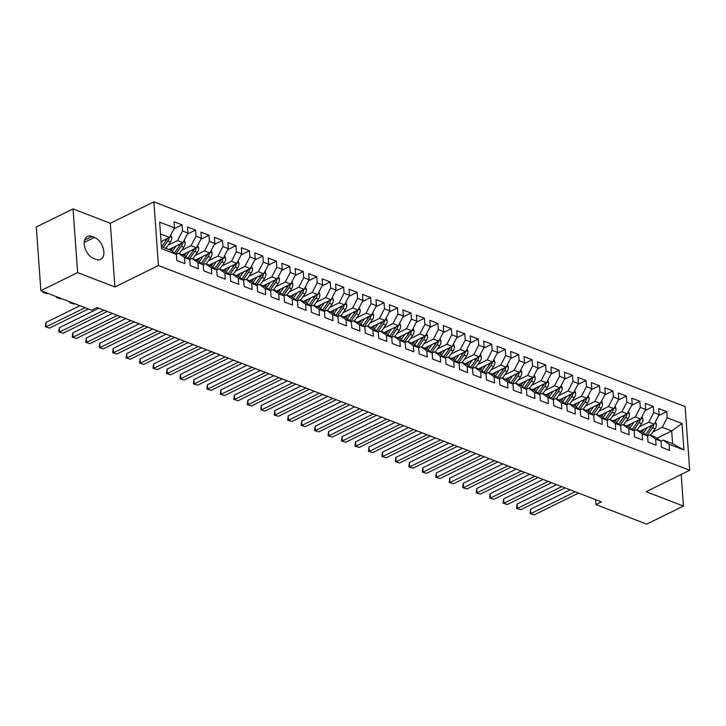 <?xml version="1.0" encoding="UTF-8"?>
<svg xmlns="http://www.w3.org/2000/svg" width="726" height="726" viewBox="0 0 726 726"><rect width="100%" height="100%" fill="white"/><g stroke="black" fill="none" stroke-linecap="round" stroke-linejoin="round"><path stroke-width="1.09" d="M73.045 208.906L77.609 272.586L114.899 286.961L110.334 223.272L73.045 208.906L36.3 226.975L40.865 290.663L91.621 310.22L97.066 307.543L601.391 501.902L595.946 504.579L646.703 524.145L683.447 506.067L681.179 474.468M110.334 223.272L153.876 201.855L685.135 406.596L689.7 470.276L158.44 265.535L153.876 201.855M656.903 438.232L671.686 430.963L682.023 423.476L667.212 417.768L666.777 411.651L658.7 408.538L659.135 414.655L653.754 412.577L653.318 406.469L645.232 403.357L645.677 409.464L640.287 407.386L639.851 401.278L631.774 398.166L632.21 404.273L626.828 402.195L626.384 396.087L618.307 392.975L618.752 399.082L613.361 397.013L612.925 390.897L604.849 387.784L605.284 393.9L599.903 391.822L599.458 385.715L591.381 382.602L591.826 388.709L586.436 386.631L586 380.524L577.923 377.411L578.359 383.519L572.977 381.449L572.533 375.333L564.456 372.22L564.892 378.328L559.51 376.259L559.074 370.151L550.998 367.029L551.433 373.146L546.043 371.068L545.607 364.96L537.53 361.847L537.966 367.955L532.585 365.877L532.149 359.769L524.072 356.657L524.508 362.764L519.117 360.695L518.682 354.578L510.605 351.466L511.04 357.582L505.659 355.504L505.223 349.397L497.138 346.284L497.582 352.391L492.192 350.313L491.756 344.206L483.679 341.093L484.115 347.2L478.733 345.122L478.298 339.015L470.212 335.902L470.657 342.01L465.266 339.94L464.831 333.824L456.754 330.711L457.189 336.828L451.808 334.75L451.363 328.642L443.287 325.529L443.731 331.637L438.341 329.559L437.905 323.451L429.828 320.338L430.264 326.446L424.882 324.368L424.438 318.26L416.361 315.148L416.806 321.255L411.415 319.186L410.98 313.069L402.903 309.957L403.338 316.073L397.957 313.995L397.512 307.888L389.435 304.775L389.871 310.882L384.49 308.804L384.054 302.697L375.977 299.584L376.413 305.691L371.022 303.613L370.587 297.506L362.51 294.393L362.946 300.5L357.564 298.431L357.128 292.315L349.052 289.202L349.487 295.319L344.097 293.24L343.661 287.133L335.584 284.02L336.02 290.128L330.639 288.05L330.203 281.942L322.117 278.829L322.562 284.937L317.171 282.859L316.736 276.751L308.659 273.638L309.095 279.746L303.713 277.677L303.277 271.56L295.192 268.448L295.636 274.564L290.246 272.486L289.81 266.378L281.733 263.266L282.169 269.373L276.787 267.295L276.343 261.188L268.266 258.075L268.711 264.182L263.32 262.113L262.885 255.997L254.808 252.884L255.243 258.991L249.862 256.922L249.417 250.815L241.341 247.693L241.776 253.81L236.395 251.731L235.959 245.624L227.882 242.511L228.318 248.619L222.936 246.541L222.492 240.433L214.415 237.32L214.851 243.428L209.469 241.359L209.034 235.242L200.957 232.129L201.392 238.246L196.002 236.168L195.566 230.06L187.489 226.939L187.925 233.055L182.544 230.977L182.108 224.869L174.031 221.757L174.467 227.864L169.512 237.429L160.5 233.953M682.023 423.476L683.928 449.975L669.118 444.267L663.183 440.065L661.005 441.136L655.651 439.085L649.716 434.874L647.538 435.945M649.716 434.874L655.097 436.952L661.041 441.154L661.477 447.27L669.553 450.383L669.118 444.267M615.267 423.512L609.323 419.31L607.154 420.381L607.626 426.516L615.702 429.629L615.267 423.512L620.648 425.59L621.084 431.698L629.161 434.81L628.725 428.703L634.116 430.781L634.551 436.889L642.628 440.001L642.192 433.894L647.574 435.972L648.009 442.08L656.086 445.192L655.651 439.085M595.865 414.119L601.246 416.198L607.181 420.399L601.8 418.33L595.865 414.119L593.687 415.19M574.874 407.948L568.939 403.747L566.761 404.818L567.233 410.943L575.31 414.065L574.874 407.948L580.255 410.027L580.7 416.134L588.777 419.247L588.332 413.139L593.723 415.218L594.158 421.325L602.235 424.438L601.8 418.33M555.472 398.556L560.862 400.634L566.797 404.836L561.407 402.758L555.472 398.556L553.303 399.627M386.386 335.312L380.451 331.101L378.282 332.172L378.754 338.307L386.831 341.42L386.386 335.312L391.777 337.39L392.212 343.498L400.289 346.611L399.854 340.503L405.235 342.572L405.68 348.689L413.756 351.801L413.312 345.685L418.702 347.763L419.138 353.871L427.215 356.983L426.779 350.876L432.161 352.954L432.605 359.061L440.682 362.174L440.246 356.067L445.628 358.145L446.063 364.252L454.14 367.365L453.705 361.258L459.086 363.327L459.531 369.443L467.608 372.556L467.172 366.439L472.553 368.518L472.989 374.625L481.066 377.738L480.63 371.63L486.021 373.709L486.456 379.816L494.533 382.929L494.097 376.821L499.479 378.89L499.915 385.007L507.991 388.12L507.556 382.012L512.946 384.081L513.382 390.198L521.459 393.31L521.023 387.194L526.404 389.272L526.84 395.38L534.926 398.492L534.481 392.385L539.872 394.463L540.307 400.57L548.384 403.683L547.948 397.576L553.33 399.645L553.775 405.761L561.851 408.874L561.407 402.758M366.993 325.92L372.374 327.989L378.31 332.199L372.928 330.121L366.993 325.92L364.815 326.981M346.003 319.749L340.067 315.538L337.889 316.609L338.361 322.743L346.438 325.856L346.003 319.749L351.384 321.818L351.82 327.934L359.905 331.047L359.461 324.93L364.851 327.009L365.287 333.116L373.364 336.229L372.928 330.121M326.6 310.347L331.982 312.425L337.926 316.636L332.535 314.558L326.6 310.347L324.422 311.418M174.467 227.864L159.656 222.156L161.553 248.664L176.364 254.372L176.799 260.48L184.885 263.592L184.44 257.485L189.831 259.554L190.266 265.671L198.343 268.783L197.908 262.676L203.289 264.745L203.725 270.862L211.81 273.974L211.366 267.858L216.756 269.936L217.192 276.043L225.269 279.156L224.833 273.049L230.215 275.127L230.659 281.234L238.736 284.347L238.291 278.24L243.682 280.309L244.118 286.425L252.194 289.538L251.759 283.421L257.14 285.5L257.585 291.607L265.662 294.729L265.226 288.612L270.607 290.69L271.043 296.798L279.12 299.911L278.684 293.803L284.066 295.881L284.51 301.989L292.587 305.101L292.151 298.994L297.533 301.063L297.969 307.18L306.045 310.292L305.61 304.176L311 306.254L311.436 312.361L319.513 315.474L319.077 309.367L324.458 311.445L324.894 317.552L332.971 320.665L332.535 314.558M168.123 245.197L177.589 240.542L182.979 242.611L168.859 249.562M182.544 230.977L177.589 240.542M187.925 233.055L182.979 242.611M161.417 246.686L170.429 250.161L176.364 254.372M181.591 250.388L191.056 245.724L196.437 247.802L182.326 254.744M196.002 236.168L191.056 245.724M201.392 238.246L196.437 247.802M184.44 257.485L178.505 253.274L176.327 254.345M178.505 253.274L183.887 255.352L189.831 259.554M195.049 255.57L204.523 250.915L209.905 252.993L195.784 259.935M209.469 241.359L204.523 250.915M214.851 243.428L209.905 252.993M197.908 262.676L191.973 258.465L189.795 259.536M191.973 258.465L197.354 260.543L203.289 264.745M208.516 260.761L217.981 256.106L223.372 258.184L209.251 265.126M222.936 246.541L217.981 256.106M228.318 248.619L223.372 258.184M211.366 267.858L205.431 263.656L203.253 264.727M205.431 263.656L210.821 265.725L216.756 269.936M221.974 265.952L231.449 261.296L236.83 263.366L222.71 270.317M236.395 251.731L231.449 261.296M241.776 253.81L236.83 263.366M224.833 273.049L218.898 268.838L216.72 269.909M218.898 268.838L224.28 270.916L230.215 275.127M235.442 271.143L244.907 266.478L250.298 268.556L236.177 275.499M249.862 256.922L244.907 266.478M255.243 258.991L250.298 268.556M238.291 278.24L232.356 274.029L230.187 275.1M232.356 274.029L237.747 276.107L243.682 280.309M248.9 276.325L258.374 271.669L263.756 273.747L249.644 280.69M263.32 262.113L258.374 271.669M268.711 264.182L263.756 273.747M251.759 283.421L245.824 279.22L243.646 280.29M245.824 279.22L251.205 281.298L257.14 285.5M262.367 281.516L271.833 276.86L277.223 278.938L263.102 285.881M276.787 267.295L271.833 276.86M282.169 269.373L277.223 278.938M265.226 288.612L259.282 284.41L257.113 285.481M259.282 284.41L264.672 286.48L270.607 290.69M275.826 286.706L285.3 282.051L290.681 284.12L276.57 291.072M290.246 272.486L285.3 282.051M295.636 274.564L290.681 284.12M278.684 293.803L272.749 289.592L270.571 290.663M272.749 289.592L278.131 291.67L284.066 295.881M289.293 291.897L298.758 287.233L304.149 289.311L290.028 296.253M303.713 277.677L298.758 287.233M309.095 279.746L304.149 289.311M292.151 298.994L286.207 294.783L284.038 295.854M286.207 294.783L291.598 296.861L297.533 301.063M302.76 297.079L312.225 292.424L317.607 294.502L303.495 301.444M317.171 282.859L312.225 292.424M322.562 284.937L317.607 294.502M305.61 304.176L299.675 299.974L297.497 301.045M299.675 299.974L305.056 302.052L311 306.254M316.218 302.27L325.684 297.615L331.074 299.693L316.953 306.635M330.639 288.05L325.684 297.615M336.02 290.128L331.074 299.693M319.077 309.367L313.133 305.165L310.964 306.227M313.133 305.165L318.523 307.234L324.458 311.445M329.686 307.461L339.151 302.806L344.532 304.875L330.421 311.826M344.097 293.24L339.151 302.806M349.487 295.319L344.532 304.875M343.144 312.652L352.618 307.987L358 310.066L343.879 317.008M357.564 298.431L352.618 307.987M362.946 300.5L358 310.066M340.067 315.538L345.449 317.616L351.384 321.818M356.611 317.834L366.076 313.178L371.458 315.256L357.346 322.199M371.022 303.613L366.076 313.178M376.413 305.691L371.458 315.256M359.461 324.93L353.526 320.729L351.348 321.8M353.526 320.729L358.916 322.807L364.851 327.009M370.069 323.025L379.544 318.369L384.925 320.447L370.805 327.39M384.49 308.804L379.544 318.369M389.871 310.882L384.925 320.447M383.537 328.216L393.002 323.56L398.392 325.629L384.272 332.572M397.957 313.995L393.002 323.56M403.338 316.073L398.392 325.629M380.451 331.101L385.842 333.18L391.777 337.39M396.995 333.406L406.469 328.742L411.851 330.82L397.73 337.762M411.415 319.186L406.469 328.742M416.806 321.255L411.851 330.82M399.854 340.503L393.919 336.292L391.741 337.363M393.919 336.292L399.3 338.37L405.235 342.572M410.462 338.588L419.927 333.933L425.318 336.011L411.197 342.953M424.882 324.368L419.927 333.933M430.264 326.446L425.318 336.011M413.312 345.685L407.377 341.483L405.208 342.554M407.377 341.483L412.767 343.552L418.702 347.763M423.92 343.779L433.395 339.124L438.776 341.193L424.665 348.144M438.341 329.559L433.395 339.124M443.731 331.637L438.776 341.193M426.779 350.876L420.844 346.674L418.666 347.736M420.844 346.674L426.226 348.743L432.161 352.954M437.388 348.97L446.853 344.315L452.244 346.384L438.123 353.326M451.808 334.75L446.853 344.315M457.189 336.828L452.244 346.384M440.246 356.067L434.302 351.856L432.133 352.927M434.302 351.856L439.693 353.934L445.628 358.145M450.846 354.152L460.32 349.496L465.702 351.575L451.59 358.517M465.266 339.94L460.32 349.496M470.657 342.01L465.702 351.575M453.705 361.258L447.77 357.047L445.592 358.118M447.77 357.047L453.151 359.125L459.086 363.327M464.313 359.343L473.779 354.687L479.169 356.765L465.048 363.708M478.733 345.122L473.779 354.687M484.115 347.2L479.169 356.765M467.172 366.439L461.228 362.238L459.059 363.309M461.228 362.238L466.618 364.307L472.553 368.518M477.781 364.534L487.246 359.878L492.627 361.947L478.516 368.899M492.192 350.313L487.246 359.878M497.582 352.391L492.627 361.947M480.63 371.63L474.695 367.42L472.517 368.49M474.695 367.42L480.077 369.498L486.021 373.709M491.239 369.725L500.704 365.06L506.095 367.138L491.974 374.081M505.659 355.504L500.704 365.06M511.04 357.582L506.095 367.138M494.097 376.821L488.162 372.61L485.984 373.681M488.162 372.61L493.544 374.689L499.479 378.89M504.706 374.906L514.171 370.251L519.553 372.329L505.441 379.271M519.117 360.695L514.171 370.251M524.508 362.764L519.553 372.329M507.556 382.012L501.621 377.801L499.443 378.872M501.621 377.801L507.002 379.88L512.946 384.081M518.164 380.097L527.639 375.442L533.02 377.52L518.899 384.462M532.585 365.877L527.639 375.442M537.966 367.955L533.02 377.52M521.023 387.194L515.088 382.992L512.91 384.063M515.088 382.992L520.469 385.061L526.404 389.272M531.632 385.288L541.097 380.633L546.478 382.702L532.367 389.653M546.043 371.068L541.097 380.633M551.433 373.146L546.478 382.702M534.481 392.385L528.546 388.174L526.368 389.245M528.546 388.174L533.937 390.252L539.872 394.463M545.09 390.479L554.564 385.815L559.946 387.893L545.825 394.835M559.51 376.259L554.564 385.815M564.892 378.328L559.946 387.893M547.948 397.576L542.013 393.365L539.835 394.436M542.013 393.365L547.395 395.443L553.33 399.645M558.557 395.661L568.022 391.005L573.413 393.084L559.292 400.026M572.977 381.449L568.022 391.005M578.359 383.519L573.413 393.084M572.015 400.852L581.49 396.196L586.871 398.275L572.76 405.217M586.436 386.631L581.49 396.196M591.826 388.709L586.871 398.275M568.939 403.747L574.32 405.816L580.255 410.027M585.483 406.043L594.948 401.387L600.338 403.456L586.218 410.408M599.903 391.822L594.948 401.387M605.284 393.9L600.338 403.456M588.332 413.139L582.397 408.929L580.228 409.999M582.397 408.929L587.788 411.007L593.723 415.218M598.941 411.234L608.415 406.569L613.797 408.647L599.685 415.59M613.361 397.013L608.415 406.569M618.752 399.082L613.797 408.647M612.408 416.415L621.873 411.76L627.264 413.838L613.143 420.781M626.828 402.195L621.873 411.76M632.21 404.273L627.264 413.838M609.323 419.31L614.713 421.389L620.648 425.59M625.876 421.606L635.341 416.951L640.722 419.029L626.611 425.971M640.287 407.386L635.341 416.951M645.677 409.464L640.722 419.029M628.725 428.703L622.79 424.501L620.612 425.572M622.79 424.501L628.172 426.57L634.116 430.781M639.334 426.797L648.799 422.142L654.19 424.211L640.069 431.162M653.754 412.577L648.799 422.142M659.135 414.655L654.19 424.211M642.192 433.894L636.248 429.683L634.079 430.754M636.248 429.683L641.639 431.761L647.574 435.972M652.801 431.988L662.266 427.324L671.686 430.963L672.603 443.695L663.183 440.065M667.212 417.768L662.266 427.324M77.609 272.586L40.865 290.663M689.7 470.276L646.158 491.702L683.447 506.067M114.899 286.961L158.44 265.535M595.601 499.67L595.946 504.579M161.045 241.595L169.512 237.429M683.928 449.975L672.603 443.695M92.039 236.476A12.278 7.514 63.8 0 0 87.41 236.476A12.278 7.514 63.8 0 0 84.806 247.493A12.278 7.514 63.8 0 0 93.618 258.501L96.041 259.436A12.278 7.514 63.8 0 0 100.669 259.436A12.278 7.514 63.8 0 0 103.273 248.428A12.278 7.514 63.8 0 0 94.462 237.411L92.039 236.476L84.579 240.143M666.777 411.651L658.609 415.671M653.318 406.469L645.142 410.48M639.851 401.278L631.684 405.299M626.384 396.087L618.216 400.108M612.925 390.897L604.758 394.917M599.458 385.715L591.291 389.726M586 380.524L577.832 384.544M572.533 375.333L564.365 379.353M559.074 370.151L550.907 374.162M545.607 364.96L537.44 368.98M532.149 359.769L523.981 363.79M518.682 354.578L510.514 358.599M505.223 349.397L497.047 353.408M491.756 344.206L483.589 348.226M478.298 339.015L470.121 343.035M464.831 333.824L456.663 337.844M451.363 328.642L443.196 332.653M437.905 323.451L429.738 327.471M424.438 318.26L416.27 322.28M410.98 313.069L402.812 317.09M397.512 307.888L389.345 311.899M384.054 302.697L375.886 306.717M370.587 297.506L362.419 301.526M357.128 292.315L348.961 296.335M343.661 287.133L335.494 291.144M330.203 281.942L322.026 285.962M316.736 276.751L308.568 280.771M303.277 271.56L295.101 275.581M289.81 266.378L281.643 270.39M276.343 261.188L268.175 265.208M262.885 255.997L254.717 260.017M249.417 250.815L241.25 254.826M235.959 245.624L227.792 249.644M222.492 240.433L214.324 244.453M209.034 235.242L200.866 239.262M195.566 230.06L187.399 234.071M182.108 224.869L173.941 228.89M570.082 489.841L530.543 509.28L530.851 513.591L575.155 491.792M534.218 514.879L529.998 513.554L534.218 514.879L578.522 493.09M529.998 513.554L530.543 509.28M644.134 429.157L642.065 432.061M647.356 427.569L643.463 433.05M655.442 421.797L656.431 424.256A5.082 3.349 111.1 0 1 655.07 428.785L650.523 435.183M651.839 425.372A5.082 3.349 111.1 0 1 650.895 427.178L645.668 434.529A14.674 9.674 111.1 0 1 645.623 434.593M529.454 474.178L528.092 475.058M646.993 435.555A14.674 9.674 -68.9 0 0 647.283 435.155L652.511 427.805A5.082 3.349 -68.9 0 0 653.799 424.646L653.817 424.401M653.799 424.646L651.839 425.608A2.586 1.706 111.1 0 1 651.413 426.407L651.249 426.625M556.615 484.65L517.084 504.098L517.393 508.4L561.697 486.602M520.76 509.697L516.54 508.363L520.76 509.697L565.055 487.899M516.54 508.363L517.084 504.098M543.157 479.459L503.617 498.907L503.926 503.209L548.23 481.42M507.292 504.506L503.073 503.182L507.292 504.506L551.597 482.717M503.073 503.182L503.617 498.907M630.667 423.975L628.607 426.879M633.898 422.387L629.996 427.868M641.975 416.606L642.973 419.074A5.082 3.349 111.1 0 1 641.612 423.603L637.056 430.001M638.372 420.182A5.082 3.349 111.1 0 1 637.437 421.988L632.21 429.338A14.674 9.674 111.1 0 1 632.164 429.402M515.995 468.996L514.625 469.867M633.526 430.364A14.674 9.674 -68.9 0 0 633.825 429.964L639.052 422.614A5.082 3.349 -68.9 0 0 640.332 419.456L640.35 419.211M640.332 419.456L638.381 420.427A2.586 1.706 111.1 0 1 637.945 421.225L637.791 421.443M617.209 418.784L615.14 421.688M620.431 417.196L616.537 422.677M628.516 411.415L629.506 413.884A5.082 3.349 111.1 0 1 628.144 418.412L623.598 424.81M624.914 414.991A5.082 3.349 111.1 0 1 623.97 416.806L618.743 424.147A14.674 9.674 111.1 0 1 618.697 424.211M502.528 463.805L501.167 464.676M620.068 425.173A14.674 9.674 -68.9 0 0 620.358 424.774L625.585 417.423A5.082 3.349 -68.9 0 0 626.874 414.274L626.892 414.02M626.874 414.274L624.914 415.236A2.586 1.706 111.1 0 1 624.487 416.034L624.324 416.252M529.69 474.269L490.159 493.716L490.467 498.018L534.772 476.229M493.834 499.316L489.614 497.991L493.834 499.316L538.129 477.527M489.614 497.991L490.159 493.716M516.222 469.087L476.692 488.525L477 492.836L521.304 471.038M480.367 494.125L476.147 492.8L480.367 494.125L524.671 472.336M476.147 492.8L476.692 488.525M603.742 413.593L601.673 416.497M606.972 412.005L603.07 417.486M615.049 406.224L616.038 408.693A5.082 3.349 111.1 0 1 614.686 413.221L610.13 419.619M611.446 409.809A5.082 3.349 111.1 0 1 610.512 411.615L605.275 418.966A14.674 9.674 111.1 0 1 605.239 419.02M489.07 458.614L487.7 459.494M606.6 419.991A14.674 9.674 -68.9 0 0 606.891 419.583L612.127 412.241A5.082 3.349 -68.9 0 0 613.406 409.083L613.425 408.829M613.406 409.083L611.455 410.045A2.586 1.706 111.1 0 1 611.02 410.843L610.865 411.061M590.283 408.402L588.214 411.315M593.505 406.823L589.603 412.295M601.591 401.042L602.58 403.511A5.082 3.349 111.1 0 1 601.219 408.03L596.663 414.428M597.988 404.618A5.082 3.349 111.1 0 1 597.044 406.424L591.817 413.775A14.674 9.674 111.1 0 1 591.772 413.838M475.603 453.432L474.241 454.304M593.133 414.8A14.674 9.674 -68.9 0 0 593.432 414.401L598.66 407.05A5.082 3.349 -68.9 0 0 599.948 403.892L599.966 403.647M599.948 403.892L597.988 404.854A2.586 1.706 111.1 0 1 597.552 405.652L597.398 405.87M502.764 463.896L463.233 483.344L463.542 487.645L507.837 465.847M466.9 488.943L462.689 487.609L466.9 488.943L511.204 467.145M462.689 487.609L463.233 483.344M576.816 403.22L574.747 406.124M580.047 401.632L576.145 407.114M588.124 395.851L589.113 398.32A5.082 3.349 111.1 0 1 587.751 402.848L583.205 409.246M584.521 399.427A5.082 3.349 111.1 0 1 583.586 401.242L578.35 408.584A14.674 9.674 111.1 0 1 578.313 408.647M462.144 448.241L460.774 449.113M579.675 409.609A14.674 9.674 -68.9 0 0 579.965 409.21L585.201 401.859A5.082 3.349 -68.9 0 0 586.481 398.701L586.499 398.456M586.481 398.701L584.521 399.672A2.586 1.706 111.1 0 1 584.094 400.471L583.94 400.688M489.297 458.705L449.766 478.153L450.075 482.454L494.379 460.665M453.441 483.752L449.222 482.427L453.441 483.752L497.746 461.963M449.222 482.427L449.766 478.153M563.358 398.029L561.289 400.933M566.579 396.441L562.677 401.923M574.665 390.661L575.654 393.129A5.082 3.349 111.1 0 1 574.293 397.657L569.738 404.055M571.053 394.236A5.082 3.349 111.1 0 1 570.119 396.051L564.892 403.402A14.674 9.674 111.1 0 1 564.846 403.456M448.677 443.051L447.316 443.922M566.207 404.427A14.674 9.674 -68.9 0 0 566.507 404.019L571.734 396.668A5.082 3.349 -68.9 0 0 573.023 393.519L573.032 393.265M573.023 393.519L571.063 394.481A2.586 1.706 111.1 0 1 570.627 395.28L570.473 395.498M475.839 453.514L436.308 472.962L436.616 477.263L480.911 455.474M439.974 478.561L435.763 477.236L439.974 478.561L484.278 456.772M435.763 477.236L436.308 472.962M462.371 448.332L422.841 467.771L423.149 472.082L467.453 450.283M426.516 473.379L422.296 472.045L426.516 473.379L470.82 451.581M422.296 472.045L422.841 467.771M448.913 443.141L409.373 462.589L409.682 466.891L453.986 445.102M413.049 468.188L408.838 466.854L413.049 468.188L457.353 446.39M408.838 466.854L409.373 462.589M435.446 437.95L395.915 457.398L396.224 461.7L440.528 439.911M399.59 462.997L395.371 461.672L399.59 462.997L443.895 441.208M395.371 461.672L395.915 457.398M421.988 432.76L382.448 452.207L382.756 456.509L427.06 434.72M386.123 457.807L381.903 456.482L386.123 457.807L430.427 436.017M381.903 456.482L382.448 452.207M408.52 427.578L368.99 447.016L369.298 451.327L413.602 429.529M372.665 452.625L368.445 451.291L372.665 452.625L416.969 430.827M368.445 451.291L368.99 447.016M395.062 422.387L355.522 441.835L355.831 446.136L400.135 424.347M359.198 447.434L354.978 446.1L359.198 447.434L403.502 425.636M354.978 446.1L355.522 441.835M381.595 417.196L342.064 436.644L342.373 440.945L386.677 419.156M345.739 442.243L341.519 440.918L345.739 442.243L390.034 420.454M341.519 440.918L342.064 436.644M368.136 412.005L328.597 431.453L328.905 435.754L373.209 413.965M332.272 437.052L328.052 435.727L332.272 437.052L376.576 415.263M328.052 435.727L328.597 431.453M354.669 406.823L315.138 426.271L315.447 430.572L359.742 408.774M318.814 431.87L314.594 430.536L318.814 431.87L363.109 410.072M314.594 430.536L315.138 426.271M341.202 401.632L301.671 421.08L301.98 425.382L346.284 403.592M305.347 426.679L301.127 425.345L305.347 426.679L349.651 404.89M301.127 425.345L301.671 421.08M327.744 396.441L288.213 415.889L288.521 420.191L332.817 398.402M291.879 421.488L287.668 420.163L291.879 421.488L336.183 399.699M287.668 420.163L288.213 415.889M314.276 391.25L274.746 410.698L275.054 415L319.358 393.211M278.421 416.297L274.201 414.973L278.421 416.297L322.725 394.508M274.201 414.973L274.746 410.698M300.818 386.069L261.287 405.516L261.587 409.818L305.891 388.02M264.954 411.116L260.743 409.782L264.954 411.116L309.258 389.317M260.743 409.782L261.287 405.516M287.351 380.878L247.82 400.325L248.129 404.627L292.433 382.838M251.495 405.925L247.276 404.6L251.495 405.925L295.8 384.136M247.276 404.6L247.82 400.325M273.893 375.687L234.353 395.135L234.661 399.436L278.965 377.647M238.028 400.734L233.817 399.409L238.028 400.734L282.332 378.945M233.817 399.409L234.353 395.135M260.425 370.505L220.895 389.944L221.203 394.254L265.507 372.456M224.57 395.543L220.35 394.218L224.57 395.543L268.874 373.754M220.35 394.218L220.895 389.944M246.967 365.314L207.427 384.762L207.736 389.063L252.04 367.265M211.103 390.361L206.883 389.027L211.103 390.361L255.407 368.563M206.883 389.027L207.427 384.762M233.5 360.123L193.969 379.571L194.278 383.873L238.582 362.083M197.644 385.17L193.425 383.845L197.644 385.17L241.949 363.381M193.425 383.845L193.969 379.571M220.042 354.932L180.502 374.38L180.81 378.682L225.114 356.893M184.177 379.979L179.957 378.654L184.177 379.979L228.481 358.19M179.957 378.654L180.502 374.38M206.574 349.75L167.044 369.189L167.352 373.5L211.656 351.702M170.719 374.788L166.499 373.463L170.719 374.788L215.014 352.999M166.499 373.463L167.044 369.189M549.891 392.839L547.821 395.743M553.121 391.25L549.219 396.732M561.198 385.47L562.187 387.938A5.082 3.349 111.1 0 1 560.826 392.467L556.279 398.864M557.595 389.054A5.082 3.349 111.1 0 1 556.66 390.86L551.424 398.211A14.674 9.674 111.1 0 1 551.388 398.265M435.219 437.86L433.849 438.74M552.749 399.236A14.674 9.674 -68.9 0 0 553.04 398.828L558.276 391.486A5.082 3.349 -68.9 0 0 559.555 388.328L559.574 388.074M559.555 388.328L557.595 389.29A2.586 1.706 111.1 0 1 557.169 390.089L557.014 390.307M536.432 387.648L534.363 390.561M539.654 386.069L535.752 391.541M547.74 380.288L548.729 382.756A5.082 3.349 111.1 0 1 547.368 387.285L542.812 393.673M544.128 383.863A5.082 3.349 111.1 0 1 543.193 385.669L537.966 393.02A14.674 9.674 111.1 0 1 537.921 393.084M421.752 432.678L420.39 433.549M539.282 394.046A14.674 9.674 -68.9 0 0 539.581 393.646L544.809 386.296A5.082 3.349 -68.9 0 0 546.097 383.137L546.106 382.892M546.097 383.137L544.137 384.099A2.586 1.706 111.1 0 1 543.701 384.898L543.547 385.125M522.965 382.466L520.896 385.37M526.187 380.878L522.293 386.359M534.272 375.097L535.262 377.565A5.082 3.349 111.1 0 1 533.9 382.094L529.354 388.492M530.67 378.673A5.082 3.349 111.1 0 1 529.726 380.488L524.499 387.829A14.674 9.674 111.1 0 1 524.462 387.893M408.293 427.487L406.923 428.358M525.824 388.855A14.674 9.674 -68.9 0 0 526.114 388.455L531.341 381.105A5.082 3.349 -68.9 0 0 532.63 377.956L532.648 377.701M532.63 377.956L530.67 378.918A2.586 1.706 111.1 0 1 530.243 379.716L530.089 379.934M509.507 377.275L507.438 380.179M512.728 375.687L508.826 381.168M520.805 369.906L521.803 372.374A5.082 3.349 111.1 0 1 520.442 376.903L515.887 383.301M517.202 373.482A5.082 3.349 111.1 0 1 516.268 375.297L511.04 382.647A14.674 9.674 111.1 0 1 510.995 382.702M394.826 422.296L393.465 423.176M512.356 383.673A14.674 9.674 -68.9 0 0 512.656 383.264L517.883 375.914A5.082 3.349 -68.9 0 0 519.172 372.765L519.181 372.511M519.172 372.765L517.211 373.727A2.586 1.706 111.1 0 1 516.776 374.525L516.622 374.743M496.04 372.084L493.97 374.988M499.261 370.496L495.368 375.977M507.347 364.724L508.336 367.184A5.082 3.349 111.1 0 1 506.975 371.712L502.428 378.11M503.744 368.3A5.082 3.349 111.1 0 1 502.8 370.106L497.573 377.456A14.674 9.674 111.1 0 1 497.528 377.511M381.359 417.105L379.997 417.985M498.898 378.482A14.674 9.674 -68.9 0 0 499.189 378.074L504.416 370.732A5.082 3.349 -68.9 0 0 505.704 367.574L505.723 367.32M505.704 367.574L503.744 368.536A2.586 1.706 111.1 0 1 503.318 369.334L503.154 369.552M482.572 366.893L480.512 369.806M485.803 365.314L481.901 370.786M493.88 359.533L494.878 362.002A5.082 3.349 111.1 0 1 493.517 366.53L488.961 372.919M490.277 363.109A5.082 3.349 111.1 0 1 489.342 364.915L484.115 372.266A14.674 9.674 111.1 0 1 484.07 372.329M367.9 411.923L366.53 412.795M485.431 373.291A14.674 9.674 -68.9 0 0 485.73 372.892L490.957 365.541A5.082 3.349 -68.9 0 0 492.237 362.383L492.255 362.138M492.237 362.383L490.286 363.345A2.586 1.706 111.1 0 1 489.85 364.143L489.696 364.37M469.114 361.711L467.045 364.615M472.336 360.123L468.442 365.605M480.421 354.342L481.411 356.811A5.082 3.349 111.1 0 1 480.049 361.339L475.503 367.737M476.819 357.918A5.082 3.349 111.1 0 1 475.875 359.733L470.648 367.075A14.674 9.674 111.1 0 1 470.602 367.138M354.433 406.732L353.072 407.604M471.973 368.1A14.674 9.674 -68.9 0 0 472.263 367.701L477.49 360.35A5.082 3.349 -68.9 0 0 478.779 357.201L478.797 356.947M478.779 357.201L476.819 358.163A2.586 1.706 111.1 0 1 476.392 358.962L476.229 359.179M455.647 356.52L453.587 359.424M458.877 354.932L454.975 360.414M466.954 349.152L467.952 351.62A5.082 3.349 111.1 0 1 466.591 356.148L462.035 362.546M463.351 352.727A5.082 3.349 111.1 0 1 462.417 354.542L457.18 361.893A14.674 9.674 111.1 0 1 457.144 361.947M340.975 401.542L339.605 402.422M458.505 362.918A14.674 9.674 -68.9 0 0 458.805 362.51L464.032 355.159A5.082 3.349 -68.9 0 0 465.312 352.01L465.33 351.756M465.312 352.01L463.36 352.972A2.586 1.706 111.1 0 1 462.925 353.771L462.771 353.989M442.188 351.33L440.119 354.234M445.41 349.741L441.517 355.223M453.496 343.97L454.485 346.429A5.082 3.349 111.1 0 1 453.124 350.957L448.577 357.355M449.893 347.545A5.082 3.349 111.1 0 1 448.949 349.351L443.722 356.702A14.674 9.674 111.1 0 1 443.677 356.756M327.508 396.351L326.146 397.231M445.047 357.727A14.674 9.674 -68.9 0 0 445.337 357.319L450.565 349.977A5.082 3.349 -68.9 0 0 451.853 346.819L451.871 346.565M451.853 346.819L449.893 347.781A2.586 1.706 111.1 0 1 449.467 348.58L449.303 348.798M428.721 346.139L426.652 349.052M431.952 344.56L428.05 350.032M440.029 338.779L441.018 341.247A5.082 3.349 111.1 0 1 439.666 345.776L435.11 352.164M436.426 342.354A5.082 3.349 111.1 0 1 435.491 344.16L430.255 351.511A14.674 9.674 111.1 0 1 430.219 351.575M314.049 391.169L312.679 392.04M431.58 352.537A14.674 9.674 -68.9 0 0 431.87 352.137L437.106 344.786A5.082 3.349 -68.9 0 0 438.386 341.628L438.404 341.383M438.386 341.628L436.435 342.59A2.586 1.706 111.1 0 1 435.999 343.389L435.845 343.616M415.263 340.957L413.194 343.861M418.485 339.369L414.582 344.85M426.57 333.588L427.56 336.056A5.082 3.349 111.1 0 1 426.198 340.585L421.643 346.983M422.968 337.163A5.082 3.349 111.1 0 1 422.024 338.978L416.797 346.32A14.674 9.674 111.1 0 1 416.751 346.384M300.582 385.978L299.221 386.849M418.112 347.346A14.674 9.674 -68.9 0 0 418.412 346.946L423.639 339.596A5.082 3.349 -68.9 0 0 424.928 336.447L424.937 336.192M424.928 336.447L422.968 337.409A2.586 1.706 111.1 0 1 422.532 338.207L422.378 338.425M401.796 335.766L399.727 338.67M405.026 334.178L401.124 339.659M413.103 328.397L414.092 330.865A5.082 3.349 111.1 0 1 412.731 335.394L408.184 341.792M409.5 331.973A5.082 3.349 111.1 0 1 408.566 333.788L403.329 341.138A14.674 9.674 111.1 0 1 403.293 341.193M287.124 380.787L285.754 381.667M404.654 342.164A14.674 9.674 -68.9 0 0 404.945 341.755L410.181 334.405A5.082 3.349 -68.9 0 0 411.46 331.256L411.479 331.002M411.46 331.256L409.5 332.218A2.586 1.706 111.1 0 1 409.074 333.016L408.92 333.234M388.337 330.575L386.268 333.479M391.559 328.987L387.657 334.468M399.645 323.215L400.634 325.675A5.082 3.349 111.1 0 1 399.273 330.203L394.717 336.601M396.033 326.791A5.082 3.349 111.1 0 1 395.098 328.597L389.871 335.947A14.674 9.674 111.1 0 1 389.826 336.002M273.657 375.596L272.295 376.476M391.187 336.973A14.674 9.674 -68.9 0 0 391.486 336.574L396.714 329.223A5.082 3.349 -68.9 0 0 398.002 326.065L398.011 325.82M398.002 326.065L396.042 327.027A2.586 1.706 111.1 0 1 395.606 327.825L395.452 328.043M374.87 325.384L372.801 328.297M378.101 323.805L374.199 329.286M386.178 318.024L387.167 320.493A5.082 3.349 111.1 0 1 385.805 325.021L381.259 331.41M382.575 321.6A5.082 3.349 111.1 0 1 381.631 323.406L376.404 330.757A14.674 9.674 111.1 0 1 376.367 330.82M260.198 370.414L258.828 371.285M377.729 331.782A14.674 9.674 -68.9 0 0 378.019 331.383L383.255 324.032A5.082 3.349 -68.9 0 0 384.535 320.874L384.553 320.629M384.535 320.874L382.575 321.845A2.586 1.706 111.1 0 1 382.148 322.634L381.994 322.861M361.412 320.202L359.343 323.106M364.634 318.614L360.731 324.095M372.71 312.833L373.709 315.302A5.082 3.349 111.1 0 1 372.347 319.83L367.792 326.228M369.107 316.409A5.082 3.349 111.1 0 1 368.173 318.224L362.946 325.566A14.674 9.674 111.1 0 1 362.9 325.629M246.731 365.223L245.37 366.095M364.261 326.591A14.674 9.674 -68.9 0 0 364.561 326.192L369.788 318.841A5.082 3.349 -68.9 0 0 371.077 315.692L371.086 315.438M371.077 315.692L369.117 316.654A2.586 1.706 111.1 0 1 368.681 317.453L368.527 317.67M347.945 315.011L345.875 317.915M351.166 313.423L347.273 318.905M359.252 307.642L360.241 310.111A5.082 3.349 111.1 0 1 358.88 314.639L354.333 321.037M355.649 311.218A5.082 3.349 111.1 0 1 354.705 313.033L349.478 320.384A14.674 9.674 111.1 0 1 349.433 320.438M233.273 360.032L231.903 360.913M350.803 321.409A14.674 9.674 -68.9 0 0 351.094 321.001L356.321 313.659A5.082 3.349 -68.9 0 0 357.609 310.501L357.628 310.247M357.609 310.501L355.649 311.463A2.586 1.706 111.1 0 1 355.223 312.262L355.068 312.479M334.486 309.82L332.417 312.725M337.708 308.232L333.806 313.714M345.785 302.461L346.783 304.92A5.082 3.349 111.1 0 1 345.422 309.448L340.866 315.846M342.182 306.036A5.082 3.349 111.1 0 1 341.247 307.842L336.02 315.193A14.674 9.674 111.1 0 1 335.975 315.247M219.806 354.842L218.444 355.722M337.336 316.218A14.674 9.674 -68.9 0 0 337.635 315.819L342.863 308.468A5.082 3.349 -68.9 0 0 344.142 305.31L344.16 305.065M344.142 305.31L342.191 306.272A2.586 1.706 111.1 0 1 341.755 307.071L341.601 307.289M321.019 304.639L318.95 307.543M324.241 303.051L320.347 308.532M332.326 297.27L333.316 299.738A5.082 3.349 111.1 0 1 331.954 304.267L327.408 310.664M328.724 300.845A5.082 3.349 111.1 0 1 327.78 302.651L322.553 310.002A14.674 9.674 111.1 0 1 322.507 310.066M206.338 349.66L204.977 350.531M323.878 311.027A14.674 9.674 -68.9 0 0 324.168 310.628L329.395 303.277A5.082 3.349 -68.9 0 0 330.684 300.119L330.702 299.874M330.684 300.119L328.724 301.09A2.586 1.706 111.1 0 1 328.297 301.889L328.134 302.107M307.552 299.448L305.492 302.352M310.782 297.86L306.88 303.341M318.859 292.079L319.857 294.547A5.082 3.349 111.1 0 1 318.496 299.076L313.941 305.474M315.256 295.654A5.082 3.349 111.1 0 1 314.322 297.469L309.095 304.811A14.674 9.674 111.1 0 1 309.049 304.875M192.88 344.469L191.51 345.34M310.41 305.837A14.674 9.674 -68.9 0 0 310.71 305.437L315.937 298.087A5.082 3.349 -68.9 0 0 317.217 294.938L317.235 294.683M317.217 294.938L315.265 295.899A2.586 1.706 111.1 0 1 314.83 296.698L314.676 296.916M294.094 294.257L292.024 297.161M297.315 292.669L293.422 298.15M305.401 286.888L306.39 289.356A5.082 3.349 111.1 0 1 305.029 293.885L300.482 300.283M301.798 290.473A5.082 3.349 111.1 0 1 300.854 292.279L295.627 299.629A14.674 9.674 111.1 0 1 295.582 299.684M179.413 339.278L178.051 340.158M296.952 300.655A14.674 9.674 -68.9 0 0 297.243 300.246L302.47 292.905A5.082 3.349 -68.9 0 0 303.758 289.747L303.777 289.493M303.758 289.747L301.798 290.709A2.586 1.706 111.1 0 1 301.372 291.507L301.208 291.725M280.626 289.066L278.557 291.979M283.857 287.487L279.955 292.959M291.934 281.706L292.923 284.175A5.082 3.349 111.1 0 1 291.571 288.694L287.015 295.092M288.331 285.282A5.082 3.349 111.1 0 1 287.396 287.088L282.16 294.438A14.674 9.674 111.1 0 1 282.124 294.502M165.955 334.087L164.584 334.967M283.485 295.464A14.674 9.674 -68.9 0 0 283.775 295.065L289.012 287.714A5.082 3.349 -68.9 0 0 290.291 284.556L290.309 284.311M290.291 284.556L288.34 285.518A2.586 1.706 111.1 0 1 287.904 286.316L287.75 286.534M193.107 344.56L153.576 364.007L153.885 368.309L198.189 346.511M157.252 369.607L153.032 368.273L157.252 369.607L201.556 347.808M153.032 368.273L153.576 364.007M267.168 283.884L265.099 286.788M270.39 282.296L266.487 287.777M278.475 276.515L279.465 278.984A5.082 3.349 111.1 0 1 278.103 283.512L273.557 289.91M274.873 280.091A5.082 3.349 111.1 0 1 273.929 281.897L268.702 289.247A14.674 9.674 111.1 0 1 268.656 289.311M152.487 328.905L151.126 329.776M270.018 290.273A14.674 9.674 -68.9 0 0 270.317 289.874L275.544 282.523A5.082 3.349 -68.9 0 0 276.833 279.365L276.851 279.12M276.833 279.365L274.873 280.336A2.586 1.706 111.1 0 1 274.437 281.134L274.283 281.352M179.649 339.369L140.118 358.816L140.427 363.118L184.722 341.329M143.793 364.416L139.573 363.091L143.793 364.416L188.088 342.627M139.573 363.091L140.118 358.816M253.701 278.693L251.632 281.597M256.931 277.105L253.029 282.586M265.008 271.324L265.997 273.793A5.082 3.349 111.1 0 1 264.645 278.321L260.089 284.719M261.405 274.9A5.082 3.349 111.1 0 1 260.471 276.715L255.234 284.066A14.674 9.674 111.1 0 1 255.198 284.12M139.029 323.714L137.659 324.586M256.559 285.091A14.674 9.674 -68.9 0 0 256.85 284.683L262.086 277.332A5.082 3.349 -68.9 0 0 263.366 274.183L263.384 273.929M263.366 274.183L261.405 275.145A2.586 1.706 111.1 0 1 260.979 275.944L260.825 276.161M166.181 334.178L126.651 353.626L126.959 357.927L171.263 336.138M130.326 359.225L126.106 357.9L130.326 359.225L174.63 337.436M126.106 357.9L126.651 353.626M240.242 273.502L238.173 276.406M243.464 271.914L239.562 277.396M251.55 266.133L252.539 268.602A5.082 3.349 111.1 0 1 251.178 273.13L246.622 279.528M247.947 269.718A5.082 3.349 111.1 0 1 247.003 271.524L241.776 278.875A14.674 9.674 111.1 0 1 241.731 278.929M125.562 318.523L124.2 319.404M243.092 279.9A14.674 9.674 -68.9 0 0 243.391 279.492L248.619 272.15A5.082 3.349 -68.9 0 0 249.907 268.992L249.916 268.738M249.907 268.992L247.947 269.954A2.586 1.706 111.1 0 1 247.512 270.753L247.357 270.97M152.723 328.996L113.192 348.435L113.501 352.745L157.796 330.947M116.859 354.043L112.648 352.709L116.859 354.043L161.163 332.245M112.648 352.709L113.192 348.435M226.775 268.311L224.706 271.225M230.006 266.732L226.104 272.205M238.083 260.952L239.072 263.42A5.082 3.349 111.1 0 1 237.711 267.948L233.164 274.337M234.48 264.527A5.082 3.349 111.1 0 1 233.545 266.333L228.309 273.684A14.674 9.674 111.1 0 1 228.273 273.747M112.103 313.342L110.733 314.213M229.634 274.709A14.674 9.674 -68.9 0 0 229.924 274.31L235.16 266.959A5.082 3.349 -68.9 0 0 236.44 263.801L236.458 263.556M236.44 263.801L234.48 264.763A2.586 1.706 111.1 0 1 234.053 265.562L233.899 265.789M139.256 323.805L99.725 343.253L100.034 347.554L144.338 325.765M103.401 348.852L99.181 347.518L103.401 348.852L147.705 327.054M99.181 347.518L99.725 343.253M213.317 263.13L211.248 266.034M216.539 261.541L212.636 267.023M224.624 255.761L225.614 258.229A5.082 3.349 111.1 0 1 224.252 262.758L219.697 269.155M221.013 259.336A5.082 3.349 111.1 0 1 220.078 261.151L214.851 268.493A14.674 9.674 111.1 0 1 214.805 268.556M98.636 308.151L97.275 309.022M216.166 269.518A14.674 9.674 -68.9 0 0 216.466 269.119L221.693 261.768A5.082 3.349 -68.9 0 0 222.982 258.619L222.991 258.365M222.982 258.619L221.022 259.581A2.586 1.706 111.1 0 1 220.586 260.38L220.432 260.598M125.798 318.614L86.258 338.062L86.566 342.363L130.871 320.574M89.933 343.661L85.722 342.336L89.933 343.661L134.237 321.872M85.722 342.336L86.258 338.062M199.85 257.939L197.781 260.843M203.071 256.351L199.178 261.832M211.157 250.57L212.146 253.038A5.082 3.349 111.1 0 1 210.785 257.567L206.238 263.965M207.554 254.145A5.082 3.349 111.1 0 1 206.611 255.96L201.383 263.311A14.674 9.674 111.1 0 1 201.347 263.366M202.708 264.337A14.674 9.674 -68.9 0 0 202.999 263.928L208.226 256.577A5.082 3.349 -68.9 0 0 209.515 253.428L209.533 253.174M209.515 253.428L207.554 254.39A2.586 1.706 111.1 0 1 207.128 255.189L206.974 255.407M112.33 313.423L72.8 332.871L73.108 337.173L117.412 315.383M76.475 338.47L72.255 337.145L76.475 338.47L120.779 316.681M72.255 337.145L72.8 332.871M186.391 252.748L184.322 255.652M189.613 251.16L185.711 256.641M197.69 245.388L198.688 247.847A5.082 3.349 111.1 0 1 197.327 252.376L192.771 258.774M194.087 248.964A5.082 3.349 111.1 0 1 193.152 250.769L187.925 258.12A14.674 9.674 111.1 0 1 187.88 258.175M189.241 259.146A14.674 9.674 -68.9 0 0 189.54 258.737L194.768 251.396A5.082 3.349 -68.9 0 0 196.056 248.238L196.065 247.983M196.056 248.238L194.096 249.2A2.586 1.706 111.1 0 1 193.661 249.998L193.506 250.216M71.348 302.406L70.64 302.751L74.007 304.049L74.714 303.704M70.594 302.116L70.64 302.751L69.787 302.724L69.723 301.78M74.007 304.049L69.787 302.724M98.872 308.241L59.332 327.68L59.641 331.991L103.945 310.193M63.008 333.288L58.797 331.954L63.008 333.288L107.312 311.49M58.797 331.954L59.332 327.68M172.924 247.557L170.855 250.47M176.146 245.978L172.253 251.45M184.232 240.197L185.221 242.665A5.082 3.349 111.1 0 1 183.859 247.194L179.313 253.583M180.629 243.773A5.082 3.349 111.1 0 1 179.685 245.579L174.458 252.929A14.674 9.674 111.1 0 1 174.412 252.993M175.783 253.955A14.674 9.674 -68.9 0 0 176.073 253.555L181.3 246.205A5.082 3.349 -68.9 0 0 182.589 243.047L182.607 242.802M182.589 243.047L180.629 244.009A2.586 1.706 111.1 0 1 180.202 244.807L180.039 245.034M57.88 297.215L57.172 297.56L60.539 298.858L61.247 298.513M57.127 296.925L57.172 297.56L56.329 297.533L56.256 296.589M60.539 298.858L56.329 297.533M79.96 305.728L45.874 322.498L46.183 326.8L85.042 307.688M49.55 328.098L45.33 326.764L49.55 328.098L88.409 308.986M45.33 326.764L45.874 322.498M162.688 240.787L161.145 242.947M170.764 235.006L171.763 237.475A5.082 3.349 111.1 0 1 170.401 242.003L165.846 248.401M167.161 238.582A5.082 3.349 111.1 0 1 166.227 240.397L161.671 246.786M163.286 247.412L167.842 241.014A5.082 3.349 -68.9 0 0 169.122 237.865L169.14 237.611M169.122 237.865L167.171 238.827A2.586 1.706 111.1 0 1 166.735 239.625L166.581 239.843M44.422 292.034L43.714 292.378L47.081 293.676L47.789 293.322M43.669 291.743L43.714 292.378L42.861 292.342L42.798 291.407M47.081 293.676L42.861 292.342M84.198 242.457L94.462 237.411M656.395 424.165L654.58 423.458M648.336 435.555L647.283 435.155M650.895 427.178L649.362 426.589M655.07 428.785L652.511 427.805M642.927 418.975L641.112 418.276M634.869 430.364L633.825 429.964M637.437 421.988L635.894 421.398M641.612 423.603L639.052 422.614M629.469 413.784L627.654 413.085M621.402 425.182L620.358 424.774M623.97 416.806L622.436 416.207M628.144 418.412L625.585 417.423M616.002 408.593L614.187 407.894M607.943 419.991L606.891 419.583M610.512 411.615L608.969 411.025M614.686 413.221L612.127 412.241M602.544 403.411L600.729 402.703M594.476 414.8L593.432 414.401M597.044 406.424L595.511 405.834M601.219 408.03L598.66 407.05M589.076 398.22L587.261 397.521M581.018 409.609L579.965 409.21M583.586 401.242L582.043 400.643M587.751 402.848L585.201 401.859M575.618 393.029L573.794 392.33M567.55 404.427L566.507 404.019M570.119 396.051L568.585 395.461M574.293 397.657L571.734 396.668M562.151 387.838L560.336 387.139M554.092 399.236L553.04 398.828M556.66 390.86L555.118 390.27M560.826 392.467L558.276 391.486M548.684 382.656L546.869 381.958M540.625 394.046L539.581 393.646M543.193 385.669L541.66 385.079M547.368 387.285L544.809 386.296M535.225 377.466L533.41 376.767M527.167 388.855L526.114 388.455M529.726 380.488L528.192 379.889M533.9 382.094L531.341 381.105M521.758 372.275L519.943 371.576M513.699 383.673L512.656 383.264M516.268 375.297L514.734 374.707M520.442 376.903L517.883 375.914M508.3 367.084L506.485 366.385M500.241 378.482L499.189 378.074M502.8 370.106L501.267 369.516M506.975 371.712L504.416 370.732M494.833 361.902L493.018 361.203M486.774 373.291L485.73 372.892M489.342 364.915L487.799 364.325M493.517 366.53L490.957 365.541M481.374 356.711L479.559 356.012M473.316 368.1L472.263 367.701M475.875 359.733L474.341 359.134M480.049 361.339L477.49 360.35M467.907 351.52L466.092 350.821M459.848 362.918L458.805 362.51M462.417 354.542L460.874 353.952M466.591 356.148L464.032 355.159M454.449 346.329L452.634 345.63M446.381 357.727L445.337 357.319M448.949 349.351L447.416 348.761M453.124 350.957L450.565 349.977M440.981 341.147L439.166 340.449M432.923 352.537L431.87 352.137M435.491 344.16L433.948 343.57M439.666 345.776L437.106 344.786M427.523 335.957L425.708 335.258M419.456 347.355L418.412 346.946M422.024 338.978L420.49 338.38M426.198 340.585L423.639 339.596M414.056 330.766L412.241 330.067M405.997 342.164L404.945 341.755M408.566 333.788L407.023 333.198M412.731 335.394L410.181 334.405M400.589 325.575L398.774 324.876M392.53 336.973L391.486 336.574M395.098 328.597L393.565 328.007M399.273 330.203L396.714 329.223M387.13 320.393L385.315 319.694M379.072 331.782L378.019 331.383M381.631 323.406L380.097 322.816M385.805 325.021L383.255 324.032M373.663 315.202L371.848 314.503M365.605 326.6L364.561 326.192M368.173 318.224L366.639 317.625M372.347 319.83L369.788 318.841M360.205 310.011L358.39 309.312M352.146 321.409L351.094 321.001M354.705 313.033L353.172 312.443M358.88 314.639L356.321 313.659M346.738 304.829L344.923 304.121M338.679 316.218L337.635 315.819M341.247 307.842L339.714 307.252M345.422 309.448L342.863 308.468M333.279 299.638L331.464 298.94M325.221 311.027L324.168 310.628M327.78 302.651L326.246 302.061M331.954 304.267L329.395 303.277M319.812 294.447L317.997 293.749M311.753 305.846L310.71 305.437M314.322 297.469L312.779 296.87M318.496 299.076L315.937 298.087M306.354 289.257L304.539 288.558M298.286 300.655L297.243 300.246M300.854 292.279L299.321 291.689M305.029 293.885L302.47 292.905M292.887 284.075L291.072 283.367M284.828 295.464L283.775 295.065M287.396 287.088L285.853 286.498M291.571 288.694L289.012 287.714M279.428 278.884L277.613 278.185M271.361 290.273L270.317 289.874M273.929 281.897L272.395 281.307M278.103 283.512L275.544 282.523M265.961 273.693L264.146 272.994M257.902 285.091L256.85 284.683M260.471 276.715L258.928 276.116M264.645 278.321L262.086 277.332M252.503 268.502L250.679 267.803M244.435 279.9L243.391 279.492M247.003 271.524L245.47 270.934M251.178 273.13L248.619 272.15M239.035 263.32L237.22 262.621M230.977 274.709L229.924 274.31M233.545 266.333L232.002 265.743M237.711 267.948L235.16 266.959M225.568 258.129L223.753 257.431M217.51 269.518L216.466 269.119M220.078 261.151L218.544 260.552M224.252 262.758L221.693 261.768M212.11 252.938L210.295 252.24M204.051 264.337L202.999 263.928M206.611 255.96L205.077 255.37M210.785 257.567L208.226 256.577M198.643 247.748L196.828 247.049M190.584 259.146L189.54 258.737M193.152 250.769L191.619 250.18M197.327 252.376L194.768 251.396M185.184 242.566L183.369 241.867M177.126 253.955L176.073 253.555M179.685 245.579L178.151 244.989M183.859 247.194L181.3 246.205M171.717 237.375L169.902 236.676M166.227 240.397L164.693 239.798M170.401 242.003L167.842 241.014"/></g></svg>
